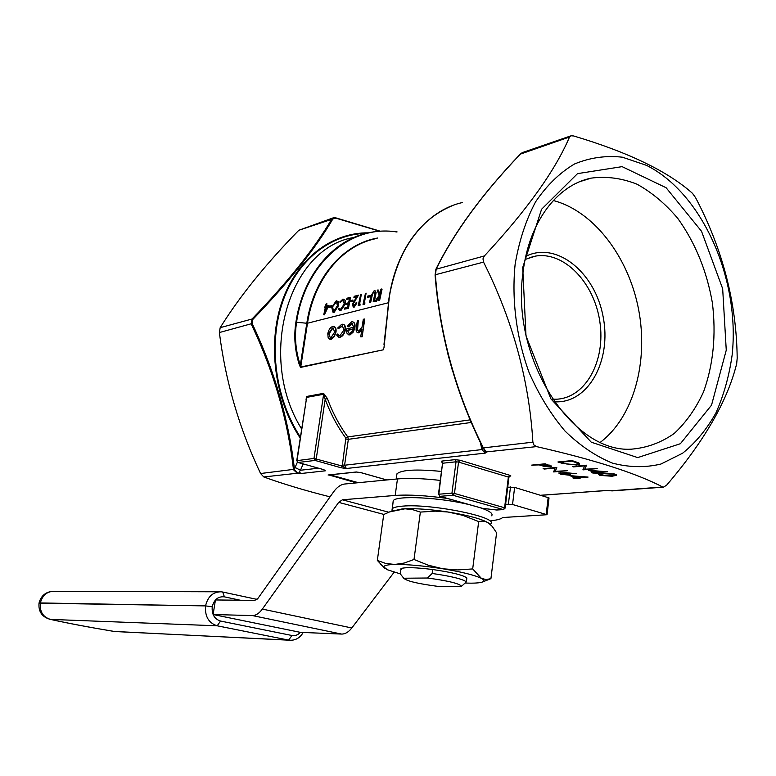 <?xml version="1.0" encoding="UTF-8"?>
<svg xmlns="http://www.w3.org/2000/svg" width="776" height="776" viewBox="0 0 776 776"><rect width="100%" height="100%" fill="white"/><g stroke="black" fill="none" stroke-linecap="round" stroke-linejoin="round"><path stroke-width="1.16" d="M305.996 400.018L306.588 396.468L323.543 393.354L327.365 398.486C332.584 412.628 339.384 425.442 347.774 436.927L470.237 419.855M299.614 365.661L300.739 367.358L300.312 365.292L306.792 323.243L296.558 322.273C294.366 336.571 295.617 350.917 300.312 365.292L299.614 365.661C294.909 351.169 293.658 336.706 295.879 322.302C302.776 276.159 332.109 240.929 367.106 233.11C376.952 230.811 386.923 230.424 397.011 231.937M462.554 202.497C426.373 210.383 396.061 248.194 389.183 298.333L383.994 347.58L388.951 298.469C392.753 273.307 401.221 252.151 414.355 234.992M300.739 367.358L383.257 349.83L383.994 347.58M565.937 472.662L576.471 473.738L567.314 473.098L570.486 474.689L568.847 475.135L560.447 474.185L558.749 473.02L565.937 472.662M531.686 465.115L545.237 463.796L551.668 466.444L543.937 466.298L539.165 464.902L531.686 465.115M588.509 470.314L607.608 471.769L597.685 472.632L599.266 473.137L592.961 473.05L591.739 472.662L595.008 472.371L588.509 470.314M562.29 463.35L557.925 461.972L572.067 460.585L578.886 462.971L579.604 464.077L576.316 464.96L562.29 463.35L562.357 462.777M570.612 135.946L522.743 152.465L520.667 153.832C482.556 193.69 454.406 232.082 436.209 269.02L435.394 274.946C439.934 335.087 455.851 392.608 483.167 447.5L486.339 452.195L485.204 453.135L481.925 449.585L480.315 442.242M484.99 451.011L485.204 453.135L346.348 468.5L341.052 467.763L342.255 466.056L345.853 438.12C337.356 426.499 330.469 413.54 325.192 399.233L327.365 398.486M341.052 467.763L315.075 460.43L298.11 462.486L323.864 469.684L325.319 470.828L323.485 469.577M323.98 469.761L325.319 470.828L301.224 473.486L297.218 473.244L293.493 469.732L294.521 469.742L297.169 472.73L301.224 473.486C299.361 472.7 299.109 471.614 300.477 470.246L295.084 467.491L297.373 462.195M330.062 496.853C305.269 490.616 283.182 483.991 263.791 476.959L260.571 473.525C239.309 428.527 225.573 381.54 219.365 332.545L220.18 327.666C239.745 296.286 265.974 263.821 298.847 230.259L332.962 217.94M541.27 495.311L605.998 490.49L612.215 490.888L663.383 487.183L666.594 485.223C704.22 441.272 727.587 400.746 736.686 363.643L737.19 358.153C736.521 302.572 722.66 249.086 695.587 197.676L692.512 193.36C667.981 171.418 628.366 152.29 573.677 135.965L571.058 135.79L569.535 136.993C555.247 170.536 526.856 210.189 484.36 255.954L482.982 258.854L483.555 262.113C512.742 320.294 529.193 380.318 532.889 442.184L533.985 445.055L536.565 446.607C594.193 459.731 636.262 473.205 662.752 487.027L663.383 487.183M441.466 471.439C416.382 469.005 401.541 469.8 396.963 473.806L396.72 475.62M573.551 466.91L572.3 466.512L586.501 465.193L584.726 469.218L597.19 468.597L582.951 469.878L584.677 465.881L573.551 466.91L573.61 466.395M599.926 475.387L598.393 474.252L602.855 473.321L614.961 474.117L616.493 475.3L612.06 476.241L599.926 475.387L598.548 474.117M544.345 469.043L543.103 468.665L556.702 467.385L555.335 471.304L567.324 470.712L553.686 471.944L555.005 468.054L544.345 469.043L544.403 468.539M569.555 475.63L588.082 477.075L578.557 477.88L580.108 478.355L574.017 478.258L572.814 477.88L575.947 477.618L569.555 475.63M331.498 305.666L331.682 306.918L328.888 307.383L329.15 306.287L331.498 305.666L331.236 306.762L328.888 307.383M333.001 312.233L333.719 312.175L338.026 305.589L336.93 300.787L336.231 300.845L331.691 307.296L333.001 312.233L334.155 312.33L338.462 305.744L338.064 301.292M350.48 297.295L348.482 308.382L344.544 309.12L344.757 307.994L347.629 307.248L348.308 303.862L345.436 304.609L345.689 303.494L348.56 302.737L349.559 298.566L346.688 299.332L346.979 298.226L350.48 297.295L348.046 308.217L344.544 309.12M348.249 304.153L345.436 304.609M349.491 298.867L346.688 299.332M360.093 304.027L359.938 305.434L358.231 305.599L360.665 294.579L361.315 294.405L359.084 304.289L360.093 304.027L359.501 305.269L358.231 305.599M361.315 294.405L359.579 304.153M370.142 295.472L370.327 296.772L367.358 297.276L367.62 296.141L370.142 295.472L369.88 296.607L367.358 297.276M381.627 288.982L379.173 300.205L378.513 300.38L379.629 300.37L382.073 289.147L380.958 289.157L379.726 294.269L378.116 289.914L379.871 293.638M379.066 297.421L376.457 301.185L375.05 301.272L379.154 295.394L377.204 290.166L378.116 289.914M369.541 302.688L370.637 302.679L372.47 294.23L373.896 291.834L374.886 293.541L373.207 301.748L373.867 301.573L375.671 292.474L374.769 290.66L374.148 290.719L370.918 295.918L369.541 302.688L370.2 302.514L372.024 294.065L373.896 291.834M373.207 301.748L374.313 301.738L376.118 292.639L375.128 290.796M364.904 302.785L364.749 304.192L363.022 304.367L365.467 293.299L366.117 293.124L363.886 303.047L364.904 302.785L364.303 304.037L363.022 304.367M366.117 293.124L364.38 302.921M353.245 307.073L354.157 307.189L356.95 302.95L355.864 302.96L353.953 305.88L353.07 303.979L358.473 295.161L354.186 296.306L353.904 297.412L356.717 296.665L352.43 304.202L353.245 307.073L356.504 302.785M356.485 297.004L353.904 297.412M358.473 295.161L354.962 300.302M353.07 303.979L355.408 300.457M352.925 300.011L353.099 301.292L350.219 301.777L350.48 300.661L352.925 300.011L352.663 301.136L350.219 301.777M338.86 308.043L338.258 308.829L339.665 310.507L340.877 310.604L345.272 304.066L345.427 300.409L342.992 299.041L339.791 301.98L340.111 302.495L343.322 300.089L344.224 303.998L340.645 309.323L338.86 308.043L340.014 309.362M340.111 302.495L342.672 300.147M328.985 305.308L324.329 314.862L323.767 314.736L325.348 307.286L324.659 307.471L326.25 303.765L326.851 303.6L326.221 306.045L328.985 305.308L323.767 314.736M325.28 307.577L324.659 307.471M326.851 303.6L326.725 305.909M334.136 326.609C335.746 327.191 336.377 328.995 336.018 332.012L334.33 336.609L331.148 339.316L329.693 339.199M358.425 332.71L357.726 332.759C356.184 332.06 355.748 330.159 356.407 327.055L357.348 320.672L358.318 320.44L357.144 329.14L358.221 331.177L358.822 331.129L362.014 327.171L363.323 319.217L364.739 319.14L362.159 336.803L360.733 336.871L361.829 329.412L358.881 332.865L357.697 332.749M361.665 330.557L358.881 332.865M358.318 320.44L357.59 329.296L358.25 331.177M353.128 321.991C354.719 322.641 355.321 324.484 354.952 327.501L353.439 331.885L350.044 334.922L348.521 334.805M352.595 323.495L348.618 326.841L347.435 326.182L351.518 321.885L352.556 321.817C354.234 322.38 354.884 324.222 354.506 327.346L352.993 331.73L349.598 334.766L348.657 334.825L346.833 333.05L346.63 328.946L353.584 327.288L352.129 323.34L348.172 326.686M337.55 334.029L339.151 335.591L340.004 335.542L344.001 329.916L342.294 325.745L338.355 328.636L337.696 327.996L341.692 324.29L342.808 324.213C344.573 324.64 345.301 326.424 344.971 329.558C344.069 333.719 342.313 336.221 339.704 337.075L338.685 337.123L336.648 334.999L337.55 334.029L339.054 335.581M342.827 325.91L338.355 328.636M343.419 324.397C345.068 324.931 345.737 326.706 345.417 329.713C344.515 333.874 342.759 336.377 340.15 337.22L338.501 337.094M515.118 264.412C511.549 300.07 516.457 338.016 529.135 372.625C538.883 394.809 550.805 414.248 564.899 430.923C579.885 445.57 595.706 456.288 612.371 463.088C629.093 467.482 645.293 467.792 660.968 464.029L682.618 453.213C695.723 442.65 706.839 429.196 715.967 412.851C723.795 395.197 729.178 375.923 732.137 355.039C740.265 279.7 702.804 193.544 646.583 165.385L622.391 157.198C605.891 155.336 589.915 157.606 574.444 164.017C559.642 172.825 546.682 185.445 535.566 201.876C525.856 220.248 519.047 241.084 515.118 264.412M522.714 267.497L526.002 335.921L550.892 398.854L591.273 442.204L637.697 457.597L680.387 443.717L711.534 405.15L726.258 350.17L722.669 288.74L701.523 231.267L666.099 187.724L622.119 166.646L577.528 173.63L541.57 209.258L522.714 267.497M260.571 473.525L293.444 469.393C287.847 419.971 273.782 371.52 251.23 324.048L252.045 319.014L252.782 319.479L252.132 323.524C274.578 370.889 288.701 419.515 294.492 469.402L295.084 467.491M482.992 447.606C455.939 393.5 440.04 336.415 435.268 276.334M435.132 274.685L435.879 269.291L435.132 274.685M379.619 231.2L335.921 218.172L332.836 218.977C315.725 248.242 289.041 281.746 252.782 319.479M220.18 327.666L252.045 319.014C288.08 281.698 314.678 248.32 331.837 218.89L333.389 217.794L335.921 218.172M552.522 399.194L556.683 399.204C585.919 397.768 605.862 360.452 599.838 321.671C594.319 282.833 564.113 251.104 535.411 256.119L525.129 259.446M525.779 256.371C556.334 240.812 594.93 272.25 603.068 316.433C612.041 360.442 588.198 404.189 554.277 401.764M600.449 442.204C633.691 416.925 648.717 361.732 638.561 309.246C628.434 256.759 593.795 211.101 553.307 200.518M523.082 271.988C510.278 357.571 571.912 453.32 631.538 449.159C646.942 447.849 661.152 442.64 674.14 433.532C686.11 422.445 695.917 408.535 703.57 391.802C713.348 364.565 716.277 334.892 712.368 302.776C706.761 270.853 695.238 242.733 677.797 218.425C665.488 203.836 651.918 192.448 637.077 184.232C621.828 178.16 606.551 176.123 591.244 178.121C557.323 184.824 529.019 221.984 523.082 271.988M471.352 422.454L348.346 439.323L344.573 465.222L346.348 468.5L342.255 466.056L313.979 458.432L323.621 394.276L325.192 399.233L316.269 458.694L315.075 460.43L313.979 458.432L296.733 460.682M323.864 469.684L297.984 462.486L296.742 460.634L306.665 397.38L297.024 460.527L297.557 462.166M356.504 482.885L328.917 474.97M364.293 318.975L362.159 336.803M361.713 336.648L360.733 336.871M347.357 330.246L349.055 333.292L349.772 333.253L351.955 331.614L353.264 328.84L347.357 330.246L348.977 333.282M353.167 329.121L347.793 330.392M333.893 336.464L329.829 339.219L328.17 337.812L327.792 333.719C328.597 329.819 330.207 327.414 332.613 326.502L333.583 326.434C335.271 326.938 335.94 328.752 335.581 331.866L334.33 336.609M330.945 337.657L334.65 332.07L333.079 327.957L332.39 328.005L328.714 333.486L330.295 337.696L330.945 337.657M328.714 333.486L330.256 337.696M333.583 328.112L332.836 328.151L329.16 333.641M378.513 300.38L379.289 296.306L376.011 301.02L375.05 301.272M340.111 310.662L344.835 303.911L344.99 300.254M332.303 307.141L336.522 301.883L337.405 305.754L333.903 311.06L333.37 311.098L332.303 307.141L335.959 301.932M333.408 311.098L332.739 307.296M327.559 306.704L325.949 307.131L324.998 311.36L327.559 306.704M327.385 307.024L325.949 307.131M326.386 307.286L325.784 309.915M560.631 462.195L559.428 461.817M579.604 463.544L576.558 464.339M576.384 464.378L576.316 464.96M577.645 463.514L576.869 462.263L574.793 461.458M571.873 461.138L560.621 462.234L566.616 463.98L575.064 464.562L577.606 463.873L576.801 462.874L571.873 461.138L571.931 460.605M560.689 461.701L560.621 462.234M576.869 462.263L576.801 462.874M586.559 465.212L584.726 469.218M584.735 469.131L583.018 469.286L582.951 469.878M584.735 465.357L584.677 465.881M604.281 471.469L602.68 471.614M597.743 472.138L597.685 472.632M597.869 472.691L597.801 473.263M597.695 472.603L596.531 472.245M596.298 472.196L596.23 472.759M596.23 472.177L595.017 472.274M593.019 472.545L592.961 473.05M595.066 471.808L595.008 472.371M592.418 470.605L591.04 470.498M592.379 470.954L596.463 472.245L602.671 471.701L592.379 470.954M616.425 474.825L613.486 475.513M612.118 475.727L612.06 476.241M600.74 475.009L599.993 474.796M614.592 474.863L614.214 473.903M601.274 473.476L600.382 474.078M613.515 474.262L604.077 473.709L600.343 474.437L601.419 475.281L610.857 475.853L614.573 475.087L613.573 473.758M551.523 465.998L550.174 466.842M550.242 466.25L549.65 466.289M540.562 464.727L539.407 464.368M539.223 464.387L539.165 464.902M533.005 464.989L532.937 465.503M549.796 466.046L549.282 465.076M547.662 465.134L545.091 464.329L540.552 464.766L548.923 466.454L549.777 466.192L547.72 464.581M545.159 463.805L545.091 464.329M540.62 464.252L540.552 464.766M556.799 467.424L555.335 471.304M555.354 471.216L553.754 471.362L553.686 471.944M555.063 467.54L555.005 468.054M570.399 474.233L568.847 475.135M568.915 474.553L568.41 474.592M561.038 473.758L560.447 474.185M560.514 473.602L558.933 472.875M567.324 473.011L566.005 472.662M568.565 474.291L568.148 473.321M567.557 474.766L568.546 474.485L567.198 473.573L560.621 473.205L561.902 474.078L567.557 474.766M567.266 472.991L567.198 473.573M584.813 476.774L583.319 476.9M578.615 477.395L578.557 477.88M578.77 477.938L578.702 478.472M578.566 477.832L577.47 477.492M577.218 477.463L577.16 477.997M577.101 477.424L575.967 477.521M574.075 477.774L574.017 478.258M576.015 477.085L575.947 477.618M573.338 476.202L572.106 475.824M573.338 476.251L577.354 477.502L583.309 476.998L573.377 475.911M293.444 469.393L294.521 469.742M606.696 490.539L541.018 495.233M483.176 448.198L481.925 449.585L344.573 465.222L342.294 464.96M483.167 447.995L485.456 451.68M389.183 298.333L383.975 344.379M662.752 487.027L610.877 490.781M569.535 136.993L520.415 154.104M484.36 255.954L435.879 269.291C454.047 232.383 482.255 193.922 520.502 153.9L522.316 152.61M483.555 262.113L435.064 274.83C439.672 335.261 455.619 392.869 482.924 447.665L483.167 447.5M532.889 442.184L483.351 447.888L485.737 451.971L536.565 446.607M263.791 476.959L297.218 473.244L297.169 472.73M219.365 332.545L252.132 323.524M298.847 230.259L332.836 218.977M465.105 583.067L471.207 583.174C476.648 583.135 480.392 582.757 482.43 582.01C484.66 581.146 484.321 579.934 481.401 578.372C474.776 575.152 461.904 571.96 442.786 568.779C423.356 565.762 407.351 564.317 394.751 564.453C387.544 564.647 383.907 565.462 383.839 566.926L387.321 569.72L400.338 573.9L400.988 568.604C405.13 567.111 415.703 567.411 432.688 569.526C451.71 572.281 463.097 575.094 466.861 577.955L466.715 579.071M400.843 570.05L402.812 568.061M488.987 523.315L488.337 522.869C481.838 519.066 469.102 515.555 450.138 512.325C430.864 509.318 414.947 508.173 402.366 508.881L390.658 511.51M491.062 520.715C497.164 520.124 501.015 519.066 502.615 517.534L547.061 514.721L512.538 504.487L505.622 504.196M447.354 498.444C426.063 495.486 408.68 494.487 395.188 495.447L397.467 478.928L344.69 484.02C340.742 484.515 337.046 487.124 333.612 491.848L258.059 598.218L254.761 600.401L215.447 599.955L213.109 614.524L252.404 615.572C255.847 615.572 259.165 613.409 262.346 609.082L338.685 502.373L342.391 499.792L395.188 495.447M491.674 515.807C493.332 513.576 489.481 510.87 480.121 507.698M469.984 504.837C440.778 497.406 395.828 495.195 393.238 500.743L393.005 502.382M507.717 487.153L514.624 487.396L549.03 497.911L547.07 514.604M397.467 478.928C408.496 477.938 422.765 478.433 440.273 480.402M213.109 614.524L300.341 632.353L341.566 634.07C345.175 634.128 348.589 632.101 351.809 627.978L394.14 572.193M377.33 560.418L383.732 514.507L389.668 511.879L405.004 508.794L412.793 509.687L420.369 512.082L435.258 511.142L448.014 512.005L462.671 515.293L478.676 521.569L482.235 521.094L485.679 521.608L488.337 522.869L492.324 526.506L496.582 532.831L490.917 578.663L486.115 579.565L481.401 578.372L472.691 568.924L457.762 569.933L442.786 568.779L428.09 565.151L413.996 559.477L404.228 563.037L394.751 564.453L385.691 563.444L377.33 560.418L384.586 568.11M482.604 581.942L490.917 578.663M413.996 559.477L420.369 512.082M472.691 568.924L478.676 521.569M437.586 586.336L461.555 586.287C459.411 583.523 448.024 580.758 427.382 578.013L403.724 578.227C406.556 581.02 417.847 583.727 437.586 586.336M427.382 578.013L432.164 573.464C451.195 576.228 462.593 579.022 466.366 581.835L466.861 577.955M466.366 581.835L461.555 586.287M400.319 573.881L403.724 578.227M432.164 573.464L432.688 569.526M353.022 237.631C288.497 248.805 256.798 357.086 301.583 428.915M452.709 371.626L447.558 352.837M328.073 474.99L356.077 472.012L360.607 472.526L386.855 479.956M442.524 463.398L438.838 494.215L451.942 493.158L456.036 461.798L442.941 463.194L441.835 461.07L454.92 459.664L459.945 460.226L510.036 475.358L510.87 475.96L509.609 476.289M441.835 461.07L442.184 462.108M375.05 238.814C341.809 245.982 313.95 279.418 307.48 323.223L388.349 302.756M377.534 238.038C342.953 243.926 313.465 277.973 306.792 323.243L307.48 323.223L300.739 366.99L383.257 349.83M303.154 463.932L300.477 470.246L318.422 468.2M345.853 438.12L347.774 436.927L348.346 439.323L346.086 439.08M300.186 438.071C274.549 399.136 267.274 344.04 282.105 301.408C296.965 258.748 331.75 232.412 368.28 232.839M396.817 231.995C351.091 224.274 305.133 262.821 296.558 322.273L295.879 322.302M454.464 493.449L504.594 507.766L508.367 477.075L458.548 462.079L454.464 493.449L453.068 495.292L439.953 496.32L482.565 508.348L496.485 509.977L503.197 509.551L453.068 495.292L451.942 493.158L454.464 493.449M323.543 393.354L323.621 394.276L306.665 397.38L306.588 396.468M330.149 474.844L358.415 482.701M482.08 508.212L482.565 508.348M496.485 509.977L497.154 509.939M503.44 509.589L505.137 508.096L504.594 507.766L503.44 509.589L496.727 510.016L482.41 508.338L439.808 496.32L438.838 494.215L439.594 496.252M454.92 459.664L456.036 461.798L458.548 462.079L459.945 460.226M438.43 494.39L442.533 463.32L441.641 461.749L442.398 462.118M509.764 475.271L508.367 477.075L508.91 477.444L505.147 508.028M356.747 471.983L356.077 472.012M572.94 460.866L572.872 461.448M604.135 473.224L604.077 473.709M540.232 464.62L540.164 465.212M300.341 437.063C275.364 398.689 268.176 344.825 282.357 302.766C296.587 260.688 330.217 234.08 366.01 233.382M342.391 499.792L388.786 512.228M252.404 615.572L341.566 634.07M262.346 609.082L351.809 627.978M338.685 502.373L383.897 514.43M508.406 504.002L510.492 486.93M546.217 514.197L548.186 497.368M514.624 487.396L512.538 504.487M392.025 510.715L392.113 508.862C393.286 507.485 396.837 506.573 402.744 506.127C431.194 503.401 499.715 517.456 490.665 523.945L490.451 524.518M240.308 600.236L224.4 596.851C218.105 596.259 214.04 599.567 212.226 606.793L212.226 606.803C211.664 614.311 214.438 619.054 220.539 621.052L291.98 635.505C295.161 636.039 297.945 634.991 300.341 632.353M116.371 631.606L288.604 640.093L217.202 625.805L50.498 619.403C68.482 623.341 89.667 627.357 114.033 631.422L113.829 631.392M39.013 603.165L205.553 605.901L40.362 602.942C42.428 595.202 47.084 591.322 54.339 591.302L218.929 591.797M220.539 621.052L217.202 625.805C208.657 623.041 204.777 616.406 205.553 605.901C207.793 596.521 213.002 591.826 221.179 591.797L222.731 592.03L224.4 596.851M52.545 591.283C45.347 592.127 40.847 596.055 39.033 603.068L39.033 603.078C38.286 611.585 42.011 617.007 50.207 619.364L50.498 619.403C42.952 617.095 39.566 611.604 40.362 602.942L39.013 603.175M303.203 632.479C299.914 638.056 295.268 640.637 289.293 640.21L113.994 631.431C89.56 627.347 68.298 623.332 50.207 619.364L49.14 619.122M289.293 640.21L288.604 640.093L291.98 635.505M212.226 606.793L205.553 605.891L212.226 606.803M529.174 257.739L535.411 256.119M580.205 181.526L591.244 178.121M396.245 479.054L396.963 473.806M509.657 476.221L508.92 477.366M306.287 398.088L306.21 398.631M386.768 479.966L360.471 472.526L356.388 472.05L328.597 475.009M600.343 474.437L600.411 473.845M560.621 473.205L560.689 472.623M388.951 298.469C397.351 250.638 418.642 219.637 452.825 205.456M397.089 231.908C386.972 230.404 376.981 230.802 367.106 233.11M606.599 490.519L612.215 490.888M335.775 217.852L333.389 217.794M335.824 217.862L380.162 231.17M392.074 510.977L393.238 500.743M383.839 566.926L380.376 564.23M223.022 592.088L257.021 599.402"/></g></svg>
